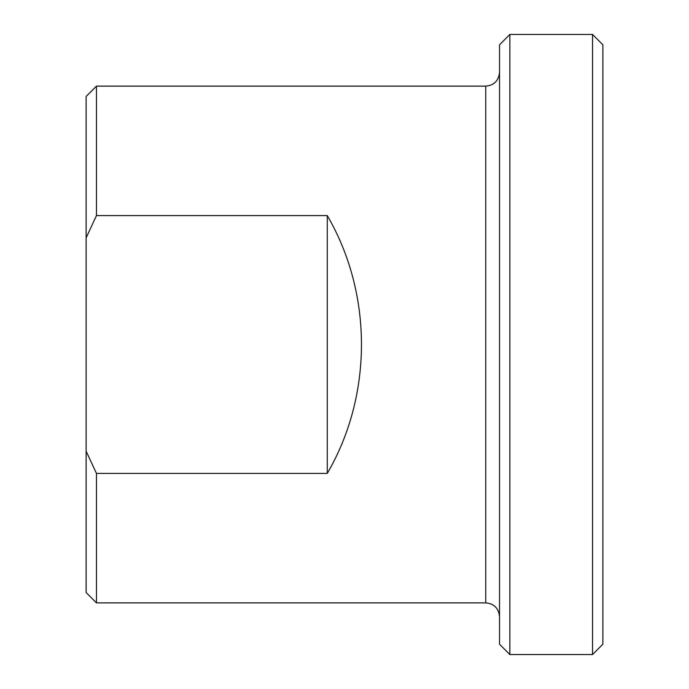<?xml version="1.0" encoding="UTF-8"?>
<svg xmlns="http://www.w3.org/2000/svg" width="689" height="689" viewBox="0 0 689 689"><rect width="100%" height="100%" fill="white"/><g stroke="black" fill="none" stroke-linecap="round" stroke-linejoin="round"><path stroke-width="1.03" d="M327.275 215.597C372.852 293.652 372.852 395.348 327.275 473.403L327.275 215.597L96.46 215.597L96.46 86.125L485.745 86.125L485.745 602.875L96.46 602.875L96.46 473.403L86.125 451.183L86.125 237.817L96.46 215.597M327.275 473.403L96.46 473.403M86.125 451.183L86.125 592.54L96.46 602.875M592.54 654.55L602.875 644.215L602.875 44.785L592.54 34.45L592.54 654.55L509.86 654.55L509.86 34.45L499.525 44.785L499.525 644.215L509.86 654.55M96.46 86.125L86.125 96.46L86.125 237.817M509.86 34.45L592.54 34.45M485.745 602.875C494.039 603.616 498.629 608.206 499.525 616.655M485.745 86.125C494.039 85.384 498.629 80.794 499.525 72.345"/></g></svg>
